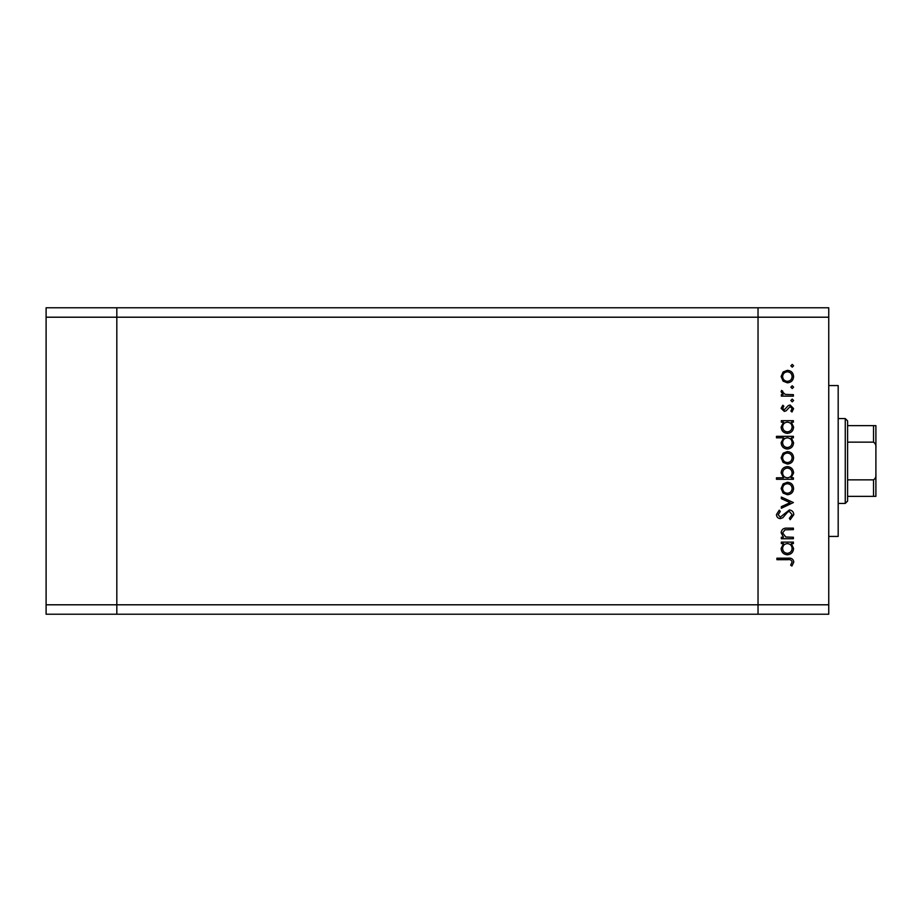 <?xml version="1.0" encoding="UTF-8"?>
<svg xmlns="http://www.w3.org/2000/svg" width="922" height="922" viewBox="0 0 922 922"><rect width="100%" height="100%" fill="white"/><g stroke="black" fill="none" stroke-linecap="round" stroke-linejoin="round"><path stroke-width="1.38" d="M828.751 317.203L828.751 604.797L116.817 604.797L116.817 317.203L828.751 317.203L828.751 307.775L758.034 307.775L758.034 614.225L758.034 307.775L46.1 307.775L46.1 614.225L116.817 614.225L116.817 307.775L116.817 317.203L46.1 317.203M828.751 604.797L828.751 614.225L116.817 614.225L116.817 604.797L46.1 604.797M828.751 385.569L838.179 385.569L838.179 536.431L828.751 536.431M793.393 537.249L793.393 538.736L781.337 538.736L781.337 537.249L783.504 537.249L781.118 532.662C781.66 529.343 783.688 527.845 787.238 528.156L793.393 528.156L793.393 529.631L784.979 529.816L782.605 532.928L785.798 537.019L793.393 537.249M789.347 509.958C792.113 510.292 793.6 511.871 793.819 514.672L790.212 519.697L789.37 518.302L792.125 514.672L789.324 511.445L787.711 512.033L782.836 517.715L780.323 518.637C777.903 518.371 776.624 517.023 776.462 514.568L779.263 510.177L780.277 511.514L778.156 514.73L780.254 517.15L789.347 509.958M793.393 502.559L781.337 508.264L781.337 506.662L790.108 502.663L781.337 498.664L781.337 497.05L793.393 502.559M787.4 494.734L783.112 493.074L781.118 488.476L783.112 483.9L787.4 482.252C791.214 482.598 793.277 484.672 793.6 488.476C793.289 492.29 791.214 494.376 787.4 494.734M787.4 464.054L783.112 462.395L781.118 457.808L783.112 453.221L787.4 451.573C791.214 451.918 793.277 454.004 793.6 457.808C793.289 461.622 791.214 463.697 787.4 464.054M783.562 422.161L781.337 422.161L781.337 420.686L793.393 420.686L793.393 422.161L791.307 422.161L793.6 427.093C793.254 430.92 791.157 433.017 787.33 433.375C783.527 432.983 781.453 430.874 781.118 427.047L783.562 422.161M793.6 365.78L792.229 367.163L790.857 365.78L792.229 364.409L793.6 365.78M787.4 382.814L783.112 381.155L781.118 376.568L783.112 371.981L787.4 370.333C791.214 370.679 793.277 372.765 793.6 376.568C793.289 380.383 791.214 382.457 787.4 382.814M793.6 387.148L792.229 388.531L790.857 387.148L792.229 385.776L793.6 387.148M793.393 394.662L793.393 396.137L781.337 396.137L781.337 394.662L783.112 394.662L781.118 391.723L781.533 390.432L782.813 391.239L782.605 392L785.198 394.397L793.393 394.662M793.6 400.482L792.229 401.854L790.857 400.482L792.229 399.099L793.6 400.482M784.288 411.373L781.118 408.331L782.836 405.242L783.873 406.245L782.605 408.331L784.23 409.898L788.252 405.588L790.119 405.023L793.6 408.561L791.975 412.007L790.857 411.028L792.125 408.642L790.177 406.51L786.143 410.82L784.288 411.373M783.665 437.823L776.462 437.823L776.462 436.337L793.393 436.337L793.393 437.823L791.307 437.823L793.6 442.744C793.254 446.582 791.157 448.668 787.33 449.037C783.527 448.634 781.453 446.525 781.118 442.698L783.665 437.823M791.157 477.803L793.393 477.803L793.393 479.29L776.462 479.29L776.462 477.803L783.516 477.803L781.118 472.882C781.476 469.056 783.562 466.958 787.388 466.59C791.203 466.981 793.266 469.102 793.6 472.928L791.157 477.803M783.562 543.6L781.337 543.6L781.337 542.113L793.393 542.113L793.393 543.6L791.307 543.6L793.6 548.521C793.254 552.359 791.157 554.456 787.33 554.813C783.527 554.422 781.453 552.301 781.118 548.475L783.562 543.6M792.125 561.959C791.525 560.046 790.108 559.285 787.872 559.677L776.889 559.677L776.889 558.202L788.033 558.202C791.341 557.741 793.266 559.032 793.819 562.04L791.906 566.027L790.638 565.151L792.125 561.959M787.4 371.808C784.495 372.085 782.893 373.664 782.605 376.568C782.893 379.484 784.495 381.063 787.4 381.328C790.304 381.063 791.883 379.472 792.125 376.568C791.883 373.664 790.304 372.085 787.4 371.808M787.388 422.161C784.426 422.426 782.836 424.051 782.605 427.024C782.847 429.952 784.426 431.577 787.342 431.899C790.258 431.577 791.848 429.952 792.125 427.036C791.906 424.062 790.327 422.437 787.388 422.161M787.388 437.823C784.426 438.088 782.836 439.702 782.605 442.675C782.847 445.614 784.426 447.239 787.342 447.55C790.258 447.228 791.848 445.614 792.125 442.687C791.906 439.725 790.327 438.1 787.388 437.823M787.4 453.048C784.495 453.324 782.893 454.903 782.605 457.808C782.893 460.712 784.495 462.302 787.4 462.567C790.304 462.302 791.883 460.712 792.125 457.808C791.883 454.903 790.304 453.324 787.4 453.048M787.342 477.803C790.292 477.538 791.894 475.913 792.125 472.94C791.883 470.013 790.304 468.388 787.388 468.076C784.472 468.388 782.882 470.001 782.605 472.917C782.824 475.89 784.403 477.515 787.342 477.803M787.4 483.727C784.495 483.992 782.893 485.583 782.605 488.487C782.893 491.391 784.495 492.982 787.4 493.247C790.304 492.982 791.883 491.391 792.125 488.487C791.883 485.583 790.304 483.992 787.4 483.727M787.388 543.6C784.426 543.865 782.836 545.49 782.605 548.463C782.847 551.391 784.426 553.016 787.342 553.327C790.258 553.016 791.848 551.391 792.125 548.475C791.906 545.501 790.327 543.876 787.388 543.6M845.255 418.565L847.606 420.928L847.606 501.072L845.255 503.435L845.255 418.565L838.179 418.565M847.606 425.641L875.9 425.641L875.9 496.359L873.537 496.359L875.9 496.359M875.9 447.873C876.211 445.326 875.427 443.413 873.537 442.145L873.537 425.641M847.606 442.145L873.537 442.145M847.606 479.855L873.537 479.855C875.427 478.587 876.211 476.674 875.9 474.127M847.606 496.359L873.537 496.359L873.537 479.855M875.9 425.641L875.036 425.641M845.255 503.435L838.179 503.435"/></g></svg>
